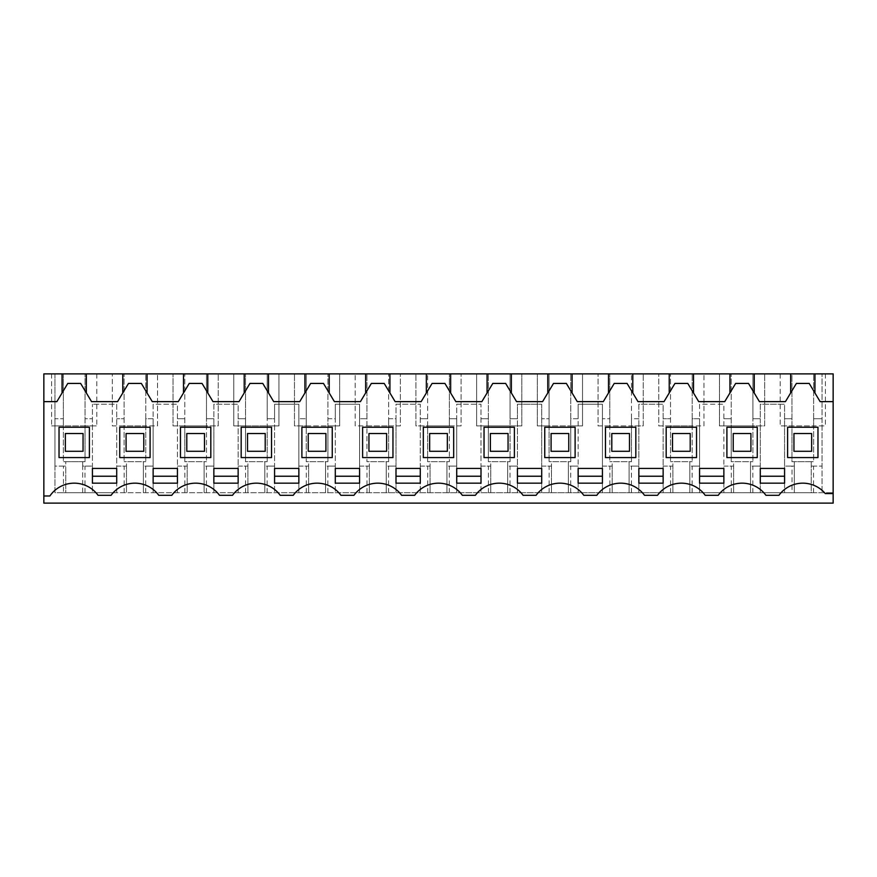 <?xml version="1.0" encoding="UTF-8"?>
<svg xmlns="http://www.w3.org/2000/svg" width="877" height="877" viewBox="0 0 877 877"><rect width="100%" height="100%" fill="white"/><g stroke="black" fill="none" stroke-linecap="round" stroke-linejoin="round"><path stroke-width="0.66" stroke-dasharray="4.38 3.29" d="M63.429 466.093L54.944 466.093L54.944 418.713L63.363 418.713L63.363 373.876L54.944 373.876L54.944 418.713L63.363 418.713L63.363 461.697L63.363 425.926L51.611 425.926L96.799 425.926L85.047 425.926L85.047 461.697L63.363 461.697L65.753 461.697L65.753 466.093L54.944 466.093L54.944 492.71L63.429 492.71L63.429 466.093L65.753 466.093L65.753 492.71L63.429 492.71M54.944 373.876L54.944 492.71L833.15 492.71L811.247 492.71L811.247 461.697L791.953 461.697L791.953 373.876L780.201 373.876L833.15 373.876L833.15 503.124L43.85 503.124L43.85 373.876L54.944 373.876M792.008 466.093L784.575 466.093L784.575 418.713L791.953 418.713L784.575 418.713L784.575 404.242L760.293 404.242L760.293 492.71L760.293 418.713L752.915 418.713L752.915 461.697L752.915 425.926L731.232 425.926L731.232 461.697L731.232 418.713L723.865 418.713L731.232 418.713L731.232 373.876L731.232 425.926L719.48 425.926L719.48 373.876L719.48 425.926L764.667 425.926L764.667 373.876L764.667 425.926L752.915 425.926L752.915 373.876L752.915 418.713L760.293 418.713L760.293 404.242L784.575 404.242L784.575 492.71L723.865 492.71L723.865 404.242L699.572 404.242L699.572 492.71L699.572 418.713L692.205 418.713L692.205 461.697L692.205 425.926L670.521 425.926L670.521 461.697L670.521 418.713L663.144 418.713L670.521 418.713L670.521 373.876L670.521 425.926L658.77 425.926L658.77 373.876L658.77 425.926L703.957 425.926L703.957 373.876L703.957 425.926L692.205 425.926L692.205 373.876L692.205 418.713L699.572 418.713L699.572 404.242L723.865 404.242L723.865 492.71L663.144 492.71L663.144 404.242L638.862 404.242L638.862 492.71L638.862 418.713L631.484 418.713L631.484 461.697L631.484 425.926L609.8 425.926L609.8 461.697L609.8 418.713L602.433 418.713L609.8 418.713L609.8 373.876L609.8 425.926L598.048 425.926L598.048 373.876L598.048 425.926L643.236 425.926L643.236 373.876L643.236 425.926L631.484 425.926L631.484 373.876L631.484 418.713L638.862 418.713L638.862 404.242L663.144 404.242L663.144 492.71L602.433 492.71L602.433 404.242L578.151 404.242L578.151 492.71L578.151 418.713L570.774 418.713L570.774 461.697L570.774 425.926L549.09 425.926L549.09 461.697L549.09 418.713L541.712 418.713L549.09 418.713L549.09 373.876L549.09 425.926L537.338 425.926L537.338 373.876L537.338 425.926L582.525 425.926L582.525 373.876L582.525 425.926L570.774 425.926L570.774 373.876L570.774 418.713L578.151 418.713L578.151 404.242L602.433 404.242L602.433 492.71L541.712 492.71L541.712 404.242L517.43 404.242L517.43 492.71L517.43 418.713L510.052 418.713L510.052 461.697L510.052 425.926L488.368 425.926L488.368 461.697L488.368 418.713L481.002 418.713L488.368 418.713L488.368 373.876L488.368 425.926L476.628 425.926L476.628 373.876L476.628 425.926L521.804 425.926L521.804 373.876L521.804 425.926L510.052 425.926L510.052 373.876L510.052 418.713L517.43 418.713L517.43 404.242L541.712 404.242L541.712 492.71L481.002 492.71L481.002 404.242L456.72 404.242L456.72 492.71L456.72 418.713L449.342 418.713L449.342 461.697L449.342 425.926L427.658 425.926L427.658 461.697L427.658 418.713L420.28 418.713L427.658 418.713L427.658 373.876L427.658 425.926L415.906 425.926L415.906 373.876L415.906 425.926L461.094 425.926L461.094 373.876L461.094 425.926L449.342 425.926L449.342 373.876L449.342 418.713L456.72 418.713L456.72 404.242L481.002 404.242L481.002 492.71L420.28 492.71L420.28 404.242L395.998 404.242L395.998 492.71L395.998 418.713L388.632 418.713L388.632 461.697L388.632 425.926L366.948 425.926L366.948 461.697L366.948 418.713L359.57 418.713L366.948 418.713L366.948 373.876L366.948 425.926L355.196 425.926L355.196 373.876L355.196 425.926L400.372 425.926L400.372 373.876L400.372 425.926L388.632 425.926L388.632 373.876L388.632 418.713L395.998 418.713L395.998 404.242L420.28 404.242L420.28 492.71L359.57 492.71L359.57 404.242L335.288 404.242L335.288 492.71L335.288 418.713L327.91 418.713L327.91 461.697L327.91 425.926L306.226 425.926L306.226 461.697L306.226 418.713L298.849 418.713L306.226 418.713L306.226 373.876L306.226 425.926L294.475 425.926L294.475 373.876L294.475 425.926L339.662 425.926L339.662 373.876L339.662 425.926L327.91 425.926L327.91 373.876L327.91 418.713L335.288 418.713L335.288 404.242L359.57 404.242L359.57 492.71L298.849 492.71L298.849 404.242L274.567 404.242L274.567 492.71L274.567 418.713L267.2 418.713L267.2 461.697L267.2 425.926L245.516 425.926L245.516 461.697L245.516 418.713L238.138 418.713L245.516 418.713L245.516 373.876L245.516 425.926L233.764 425.926L233.764 373.876L233.764 425.926L278.952 425.926L278.952 373.876L278.952 425.926L267.2 425.926L267.2 373.876L267.2 418.713L274.567 418.713L274.567 404.242L298.849 404.242L298.849 492.71L238.138 492.71L238.138 404.242L213.856 404.242L213.856 492.71L213.856 418.713L206.479 418.713L206.479 461.697L206.479 425.926L184.795 425.926L184.795 461.697L184.795 418.713L177.428 418.713L184.795 418.713L184.795 373.876L184.795 425.926L173.043 425.926L173.043 373.876L173.043 425.926L218.23 425.926L218.23 373.876L218.23 425.926L206.479 425.926L206.479 373.876L206.479 418.713L213.856 418.713L213.856 404.242L238.138 404.242L238.138 492.71L177.428 492.71L177.428 404.242L153.135 404.242L153.135 492.71L153.135 418.713L145.768 418.713L145.768 461.697L145.768 425.926L124.085 425.926L124.085 461.697L124.085 418.713L116.707 418.713L124.085 418.713L124.085 373.876L124.085 425.926L112.333 425.926L112.333 373.876L112.333 425.926L157.52 425.926L157.52 373.876L157.52 425.926L145.768 425.926L145.768 373.876L145.768 418.713L153.135 418.713L153.135 404.242L177.428 404.242L177.428 492.71L116.707 492.71L116.707 404.242L92.425 404.242L116.707 404.242L116.707 492.71L92.425 492.71L92.425 404.242L92.425 492.71L65.753 492.71L65.753 461.697L85.047 461.697L85.047 418.713L92.425 418.713L85.047 418.713L85.047 373.876L85.047 425.926L63.363 425.926L63.363 373.876L51.611 373.876L791.953 373.876L791.953 425.926L780.201 425.926L825.389 425.926L813.637 425.926L813.637 461.697L811.247 461.697L811.247 466.093L822.056 466.093L822.056 492.71L822.056 373.876L822.056 466.093L811.247 466.093L811.247 492.71L792.008 492.71L792.008 466.093L794.332 466.093L794.332 461.697L794.332 492.71L794.332 466.093L784.575 466.093L784.575 492.71L792.008 492.71M122.78 373.876L122.78 392.962M147.062 373.876L147.062 392.962M183.49 373.876L183.49 392.962M207.783 373.876L207.783 392.962M244.212 373.876L244.212 392.962M268.494 373.876L268.494 392.962M304.922 373.876L304.922 392.962M329.215 373.876L329.215 392.962M365.643 373.876L365.643 392.962M389.925 373.876L389.925 392.962M426.354 373.876L426.354 392.962M450.646 373.876L450.646 392.962M487.075 373.876L487.075 392.962M511.357 373.876L511.357 392.962M547.785 373.876L547.785 392.962M572.078 373.876L572.078 392.962M608.506 373.876L608.506 392.962M632.788 373.876L632.788 392.962M669.217 373.876L669.217 392.962M693.51 373.876L693.51 392.962M729.938 373.876L729.938 392.962M754.22 373.876L754.22 392.962M790.648 373.876L790.648 392.962M814.93 373.876L814.93 392.962M813.637 418.713L822.056 418.713L813.637 418.713L813.637 461.697L791.953 461.697L791.953 425.926L813.637 425.926L813.637 373.876L813.637 418.713M825.389 373.876L825.389 425.926L825.389 373.876M780.201 373.876L780.201 425.926L780.201 373.876M96.799 373.876L96.799 425.926L96.799 373.876M51.611 373.876L51.611 425.926L51.611 373.876M62.07 373.876L62.07 392.962M86.352 373.876L86.352 392.962M83.052 433.512L83.052 451.293L65.358 451.293L65.358 433.512L83.052 433.512L83.052 451.293L65.358 451.293L65.358 433.512L83.052 433.512L65.358 433.512L65.358 451.293L83.052 451.293L83.052 433.512M813.571 492.71L813.571 466.093M82.668 492.71L82.668 461.697L82.668 466.093L92.425 466.093L82.668 466.093L82.668 492.71M84.992 492.71L84.992 466.093M116.707 466.093L126.463 466.093L126.463 461.697L143.379 461.697L143.379 492.71L143.379 461.697L145.768 461.697L124.085 461.697L126.463 461.697L126.463 492.71L126.463 466.093L116.707 466.093M124.139 492.71L124.139 466.093M145.703 492.71L145.703 466.093L143.379 466.093L153.135 466.093L145.703 466.093M177.428 466.093L187.185 466.093L187.185 461.697L204.1 461.697L204.1 492.71L204.1 461.697L206.479 461.697L184.795 461.697L187.185 461.697L187.185 492.71L187.185 466.093L177.428 466.093M184.861 492.71L184.861 466.093M206.424 492.71L206.424 466.093L204.1 466.093L213.856 466.093L206.424 466.093M238.138 466.093L247.895 466.093L247.895 461.697L264.81 461.697L264.81 492.71L264.81 461.697L267.2 461.697L245.516 461.697L247.895 461.697L247.895 492.71L247.895 466.093L238.138 466.093M245.571 492.71L245.571 466.093M267.134 492.71L267.134 466.093L264.81 466.093L274.567 466.093L267.134 466.093M298.849 466.093L308.616 466.093L308.616 461.697L325.531 461.697L325.531 492.71L325.531 461.697L327.91 461.697L306.226 461.697L308.616 461.697L308.616 492.71L308.616 466.093L298.849 466.093M306.292 492.71L306.292 466.093M327.855 492.71L327.855 466.093L325.531 466.093L335.288 466.093L327.855 466.093M359.57 466.093L369.327 466.093L369.327 461.697L386.242 461.697L386.242 492.71L386.242 461.697L388.632 461.697L366.948 461.697L369.327 461.697L369.327 492.71L369.327 466.093L359.57 466.093M367.003 492.71L367.003 466.093M388.566 492.71L388.566 466.093L386.242 466.093L395.998 466.093L388.566 466.093M420.28 466.093L430.048 466.093L430.048 461.697L446.952 461.697L446.952 492.71L446.952 461.697L449.342 461.697L427.658 461.697L430.048 461.697L430.048 492.71L430.048 466.093L420.28 466.093M427.724 492.71L427.724 466.093M449.276 492.71L449.276 466.093L446.952 466.093L456.72 466.093L449.276 466.093M481.002 466.093L490.758 466.093L490.758 461.697L507.673 461.697L507.673 492.71L507.673 461.697L510.052 461.697L488.368 461.697L490.758 461.697L490.758 492.71L490.758 466.093L481.002 466.093M488.434 492.71L488.434 466.093M509.997 492.71L509.997 466.093L507.673 466.093L517.43 466.093L509.997 466.093M541.712 466.093L551.469 466.093L551.469 461.697L568.384 461.697L568.384 492.71L568.384 461.697L570.774 461.697L549.09 461.697L551.469 461.697L551.469 492.71L551.469 466.093L541.712 466.093M549.145 492.71L549.145 466.093M570.708 492.71L570.708 466.093L568.384 466.093L578.151 466.093L570.708 466.093M602.433 466.093L612.19 466.093L612.19 461.697L629.105 461.697L629.105 492.71L629.105 461.697L631.484 461.697L609.8 461.697L612.19 461.697L612.19 492.71L612.19 466.093L602.433 466.093M609.866 492.71L609.866 466.093M631.429 492.71L631.429 466.093L629.105 466.093L638.862 466.093L631.429 466.093M663.144 466.093L672.9 466.093L672.9 461.697L689.815 461.697L689.815 492.71L689.815 461.697L692.205 461.697L670.521 461.697L672.9 461.697L672.9 492.71L672.9 466.093L663.144 466.093M670.576 492.71L670.576 466.093M692.139 492.71L692.139 466.093L689.815 466.093L699.572 466.093L692.139 466.093M723.865 466.093L733.621 466.093L733.621 461.697L750.537 461.697L750.537 492.71L750.537 461.697L752.915 461.697L731.232 461.697L733.621 461.697L733.621 492.71L733.621 466.093L723.865 466.093M731.297 492.71L731.297 466.093M752.861 492.71L752.861 466.093L750.537 466.093L760.293 466.093L752.861 466.093M833.15 401.633L820.138 401.633L809.219 383.435L796.371 383.435L785.441 401.633L759.427 401.633L748.498 383.435L735.65 383.435L724.731 401.633L698.706 401.633L687.787 383.435L674.939 383.435L664.01 401.633L637.996 401.633L627.066 383.435L614.218 383.435L603.299 401.633L577.274 401.633L566.356 383.435L553.508 383.435L542.589 401.633L516.564 401.633L505.645 383.435L492.786 383.435L481.868 401.633L455.843 401.633L444.924 383.435L432.076 383.435L421.157 401.633L395.132 401.633L384.214 383.435L371.355 383.435L360.436 401.633L334.411 401.633L323.492 383.435L310.644 383.435L299.726 401.633L273.701 401.633L262.782 383.435L249.934 383.435L239.004 401.633L212.99 401.633L202.061 383.435L189.213 383.435L178.294 401.633L152.269 401.633L141.35 383.435L128.502 383.435L117.573 401.633L91.559 401.633L80.629 383.435L67.781 383.435L56.862 401.633L43.85 401.633M833.15 493.576L825.279 493.576A29.489 29.489 0 0 0 778.94 495.308L765.928 495.308M43.85 495.987L49.879 495.987A29.489 29.489 0 0 1 98.06 495.308L111.072 495.308M171.793 495.308L158.77 495.308M232.504 495.308L219.491 495.308M293.225 495.308L280.201 495.308M353.935 495.308L340.923 495.308M414.657 495.308L401.633 495.308M475.367 495.308L462.343 495.308M536.077 495.308L523.065 495.308M596.798 495.308L583.775 495.308M657.509 495.308L644.496 495.308M718.23 495.308L705.207 495.308M59.033 427.22L59.033 457.586L89.388 457.586L89.388 427.22L59.033 427.22M332.251 457.586L332.251 427.22L301.885 427.22L301.885 457.586L332.251 457.586M726.901 457.586L757.257 457.586L757.257 427.22L726.901 427.22L726.901 457.586M423.317 457.586L453.683 457.586L453.683 427.22L423.317 427.22L423.317 457.586M544.749 427.22L544.749 457.586L575.115 457.586L575.115 427.22L544.749 427.22M666.18 457.586L696.535 457.586L696.535 427.22L666.18 427.22L666.18 457.586M392.962 427.22L362.607 427.22L362.607 457.586L392.962 457.586L392.962 427.22M605.47 427.22L605.47 457.586L635.825 457.586L635.825 427.22L605.47 427.22M150.099 427.22L119.743 427.22L119.743 457.586L150.099 457.586L150.099 427.22M484.038 427.22L484.038 457.586L514.393 457.586L514.393 427.22L484.038 427.22M787.612 427.22L787.612 457.586L817.967 457.586L817.967 427.22L787.612 427.22M241.175 457.586L271.53 457.586L271.53 427.22L241.175 427.22L241.175 457.586M180.465 427.22L180.465 457.586L210.82 457.586L210.82 427.22L180.465 427.22M811.642 433.512L811.642 451.293L793.948 451.293L793.948 433.512L811.642 433.512L811.642 451.293L793.948 451.293L793.948 433.512L811.642 433.512L793.948 433.512L793.948 451.293L811.642 451.293L811.642 433.512M750.92 433.512L750.92 451.293L733.227 451.293L733.227 433.512L750.92 433.512L750.92 451.293L733.227 451.293L733.227 433.512L750.92 433.512L733.227 433.512L733.227 451.293L750.92 451.293L750.92 433.512M690.21 433.512L690.21 451.293L672.516 451.293L672.516 433.512L690.21 433.512L690.21 451.293L672.516 451.293L672.516 433.512L690.21 433.512L672.516 433.512L672.516 451.293L690.21 451.293L690.21 433.512M629.489 433.512L629.489 451.293L611.795 451.293L611.795 433.512L629.489 433.512L629.489 451.293L611.795 451.293L611.795 433.512L629.489 433.512L611.795 433.512L611.795 451.293L629.489 451.293L629.489 433.512M568.778 433.512L568.778 451.293L551.085 451.293L551.085 433.512L568.778 433.512L568.778 451.293L551.085 451.293L551.085 433.512L568.778 433.512L551.085 433.512L551.085 451.293L568.778 451.293L568.778 433.512M508.057 433.512L508.057 451.293L490.364 451.293L490.364 433.512L508.057 433.512L508.057 451.293L490.364 451.293L490.364 433.512L508.057 433.512L490.364 433.512L490.364 451.293L508.057 451.293L508.057 433.512M447.347 433.512L447.347 451.293L429.653 451.293L429.653 433.512L447.347 433.512L447.347 451.293L429.653 451.293L429.653 433.512L447.347 433.512L429.653 433.512L429.653 451.293L447.347 451.293L447.347 433.512M386.636 433.512L386.636 451.293L368.943 451.293L368.943 433.512L386.636 433.512L386.636 451.293L368.943 451.293L368.943 433.512L386.636 433.512L368.943 433.512L368.943 451.293L386.636 451.293L386.636 433.512M325.915 433.512L325.915 451.293L308.222 451.293L308.222 433.512L325.915 433.512L325.915 451.293L308.222 451.293L308.222 433.512L325.915 433.512L308.222 433.512L308.222 451.293L325.915 451.293L325.915 433.512M265.205 433.512L265.205 451.293L247.511 451.293L247.511 433.512L265.205 433.512L265.205 451.293L247.511 451.293L247.511 433.512L265.205 433.512L247.511 433.512L247.511 451.293L265.205 451.293L265.205 433.512M204.484 433.512L204.484 451.293L186.79 451.293L186.79 433.512L204.484 433.512L204.484 451.293L186.79 451.293L186.79 433.512L204.484 433.512L186.79 433.512L186.79 451.293L204.484 451.293L204.484 433.512M143.773 433.512L143.773 451.293L126.08 451.293L126.08 433.512L143.773 433.512L143.773 451.293L126.08 451.293L126.08 433.512L143.773 433.512L126.08 433.512L126.08 451.293L143.773 451.293L143.773 433.512M298.86 476.233L298.86 483.172L274.567 483.172L274.567 468.428L298.86 468.428L298.86 476.233M395.998 483.172L420.28 483.172L420.28 468.428L395.998 468.428L395.998 483.172M456.72 483.172L481.002 483.172L481.002 468.428L456.72 468.428L456.72 483.172M638.862 468.428L663.144 468.428L663.144 483.172L638.862 483.172L638.862 468.428M602.433 476.233L602.433 483.172L578.14 483.172L578.14 468.428L602.433 468.428L602.433 476.233M723.865 476.233L723.865 483.172L699.572 483.172L699.572 468.428L723.865 468.428L723.865 476.233M359.57 476.233L359.57 483.172L335.288 483.172L335.288 468.428L359.57 468.428L359.57 476.233M772.44 468.428L784.575 468.428L784.575 483.172L760.293 483.172L760.293 468.428L772.44 468.428M213.856 468.428L238.138 468.428L238.138 483.172L213.856 483.172L213.856 468.428M517.43 468.428L541.712 468.428L541.712 483.172L517.43 483.172L517.43 468.428M153.135 468.428L177.428 468.428L177.428 483.172L153.135 483.172L153.135 468.428M92.425 483.172L116.707 483.172L116.707 468.428L92.425 468.428L92.425 483.172"/><path stroke-width="1.32" d="M43.85 401.633L43.85 373.876L833.15 373.876L833.15 401.633L820.138 401.633L809.219 383.435L796.371 383.435L785.441 401.633L759.427 401.633L748.498 383.435L735.65 383.435L724.731 401.633L698.706 401.633L687.787 383.435L674.939 383.435L664.01 401.633L637.996 401.633L627.066 383.435L614.218 383.435L603.299 401.633L577.274 401.633L566.356 383.435L553.508 383.435L542.589 401.633L516.564 401.633L505.645 383.435L492.786 383.435L481.868 401.633L455.843 401.633L444.924 383.435L432.076 383.435L421.157 401.633L395.132 401.633L384.214 383.435L371.355 383.435L360.436 401.633L334.411 401.633L323.492 383.435L310.644 383.435L299.726 401.633L273.701 401.633L262.782 383.435L249.934 383.435L239.004 401.633L212.99 401.633L202.061 383.435L189.213 383.435L178.294 401.633L152.269 401.633L141.35 383.435L128.502 383.435L117.573 401.633L91.559 401.633L80.629 383.435L67.781 383.435L56.862 401.633L43.85 401.633L43.85 503.124L833.15 503.124L833.15 401.633M122.78 373.876L122.78 392.962M86.352 373.876L86.352 392.962M147.062 373.876L147.062 392.962M183.49 373.876L183.49 392.962M207.783 373.876L207.783 392.962M244.212 373.876L244.212 392.962M268.494 373.876L268.494 392.962M304.922 373.876L304.922 392.962M329.215 373.876L329.215 392.962M365.643 373.876L365.643 392.962M389.925 373.876L389.925 392.962M426.354 373.876L426.354 392.962M450.646 373.876L450.646 392.962M487.075 373.876L487.075 392.962M511.357 373.876L511.357 392.962M547.785 373.876L547.785 392.962M572.078 373.876L572.078 392.962M608.506 373.876L608.506 392.962M632.788 373.876L632.788 392.962M669.217 373.876L669.217 392.962M693.51 373.876L693.51 392.962M729.938 373.876L729.938 392.962M754.22 373.876L754.22 392.962M790.648 373.876L790.648 392.962M814.93 373.876L814.93 392.962M62.07 373.876L62.07 392.962M833.15 493.576L825.279 493.576A29.489 29.489 0 0 0 778.94 495.308L765.928 495.308A29.489 29.489 0 0 0 718.23 495.308L705.207 495.308A29.489 29.489 0 0 0 657.509 495.308L644.496 495.308A29.489 29.489 0 0 0 596.798 495.308L583.775 495.308A29.489 29.489 0 0 0 536.077 495.308L523.065 495.308A29.489 29.489 0 0 0 475.367 495.308L462.343 495.308A29.489 29.489 0 0 0 414.657 495.308L401.633 495.308A29.489 29.489 0 0 0 353.935 495.308L340.923 495.308A29.489 29.489 0 0 0 293.225 495.308L280.201 495.308A29.489 29.489 0 0 0 232.504 495.308L219.491 495.308A29.489 29.489 0 0 0 171.793 495.308L158.77 495.308A29.489 29.489 0 0 0 111.072 495.308L98.06 495.308A29.489 29.489 0 0 0 49.879 495.987L43.85 495.987M298.86 483.172L298.86 468.428L274.567 468.428L274.567 483.172L298.86 483.172M408.145 483.172L420.28 483.172L420.28 468.428L395.998 468.428L395.998 483.172L408.145 483.172M468.855 483.172L481.002 483.172L481.002 468.428L456.72 468.428L456.72 483.172L468.855 483.172M651.008 468.428L663.144 468.428L663.144 483.172L638.862 483.172L638.862 468.428L651.008 468.428M602.433 483.172L602.433 468.428L578.14 468.428L578.14 483.172L602.433 483.172M723.865 483.172L723.865 468.428L699.572 468.428L699.572 483.172L723.865 483.172M359.57 483.172L359.57 468.428L335.288 468.428L335.288 483.172L359.57 483.172M760.293 468.428L784.575 468.428L784.575 483.172L760.293 483.172L760.293 468.428M225.992 468.428L238.138 468.428L238.138 483.172L213.856 483.172L213.856 468.428L225.992 468.428M529.576 468.428L541.712 468.428L541.712 483.172L517.43 483.172L517.43 468.428L529.576 468.428M165.282 468.428L177.428 468.428L177.428 483.172L153.135 483.172L153.135 468.428L165.282 468.428M104.56 483.172L116.707 483.172L116.707 468.428L92.425 468.428L92.425 483.172L104.56 483.172M765.928 495.308A29.489 29.489 0 0 0 718.23 495.308M705.207 495.308A29.489 29.489 0 0 0 657.509 495.308M644.496 495.308A29.489 29.489 0 0 0 596.798 495.308M583.775 495.308A29.489 29.489 0 0 0 536.077 495.308M523.065 495.308A29.489 29.489 0 0 0 475.367 495.308M462.343 495.308A29.489 29.489 0 0 0 414.657 495.308M401.633 495.308A29.489 29.489 0 0 0 353.935 495.308M340.923 495.308A29.489 29.489 0 0 0 293.225 495.308M280.201 495.308A29.489 29.489 0 0 0 232.504 495.308M219.491 495.308A29.489 29.489 0 0 0 171.793 495.308M158.77 495.308A29.489 29.489 0 0 0 111.072 495.308M59.033 427.22L59.033 457.586L89.388 457.586L89.388 427.22L59.033 427.22M332.251 457.586L332.251 427.22L301.885 427.22L301.885 457.586L332.251 457.586M726.901 457.586L757.257 457.586L757.257 427.22L726.901 427.22L726.901 457.586M423.317 457.586L453.683 457.586L453.683 427.22L423.317 427.22L423.317 457.586M544.749 427.22L544.749 457.586L575.115 457.586L575.115 427.22L544.749 427.22M666.18 457.586L696.535 457.586L696.535 427.22L666.18 427.22L666.18 457.586M392.962 427.22L362.607 427.22L362.607 457.586L392.962 457.586L392.962 427.22M605.47 427.22L605.47 457.586L635.825 457.586L635.825 427.22L605.47 427.22M150.099 427.22L119.743 427.22L119.743 457.586L150.099 457.586L150.099 427.22M484.038 427.22L484.038 457.586L514.393 457.586L514.393 427.22L484.038 427.22M787.612 427.22L787.612 457.586L817.967 457.586L817.967 427.22L787.612 427.22M241.175 457.586L271.53 457.586L271.53 427.22L241.175 427.22L241.175 457.586M180.465 427.22L180.465 457.586L210.82 457.586L210.82 427.22L180.465 427.22M274.567 476.233L298.86 476.233M395.998 476.233L420.28 476.233M456.72 476.233L481.002 476.233M638.862 476.233L663.144 476.233M578.14 476.233L602.433 476.233M699.572 476.233L723.865 476.233M335.288 476.233L359.57 476.233M760.293 476.233L784.575 476.233M213.856 476.233L238.138 476.233M517.43 476.233L541.712 476.233M153.135 476.233L177.428 476.233M92.425 476.233L116.707 476.233M65.358 433.512L83.052 433.512L83.052 451.293L65.358 451.293L65.358 433.512M126.08 433.512L143.773 433.512L143.773 451.293L126.08 451.293L126.08 433.512M186.79 433.512L204.484 433.512L204.484 451.293L186.79 451.293L186.79 433.512M247.511 433.512L265.205 433.512L265.205 451.293L247.511 451.293L247.511 433.512M308.222 433.512L325.915 433.512L325.915 451.293L308.222 451.293L308.222 433.512M368.943 433.512L386.636 433.512L386.636 451.293L368.943 451.293L368.943 433.512M429.653 433.512L447.347 433.512L447.347 451.293L429.653 451.293L429.653 433.512M490.364 433.512L508.057 433.512L508.057 451.293L490.364 451.293L490.364 433.512M551.085 433.512L568.778 433.512L568.778 451.293L551.085 451.293L551.085 433.512M611.795 433.512L629.489 433.512L629.489 451.293L611.795 451.293L611.795 433.512M672.516 433.512L690.21 433.512L690.21 451.293L672.516 451.293L672.516 433.512M733.227 433.512L750.92 433.512L750.92 451.293L733.227 451.293L733.227 433.512M793.948 433.512L811.642 433.512L811.642 451.293L793.948 451.293L793.948 433.512"/></g></svg>
